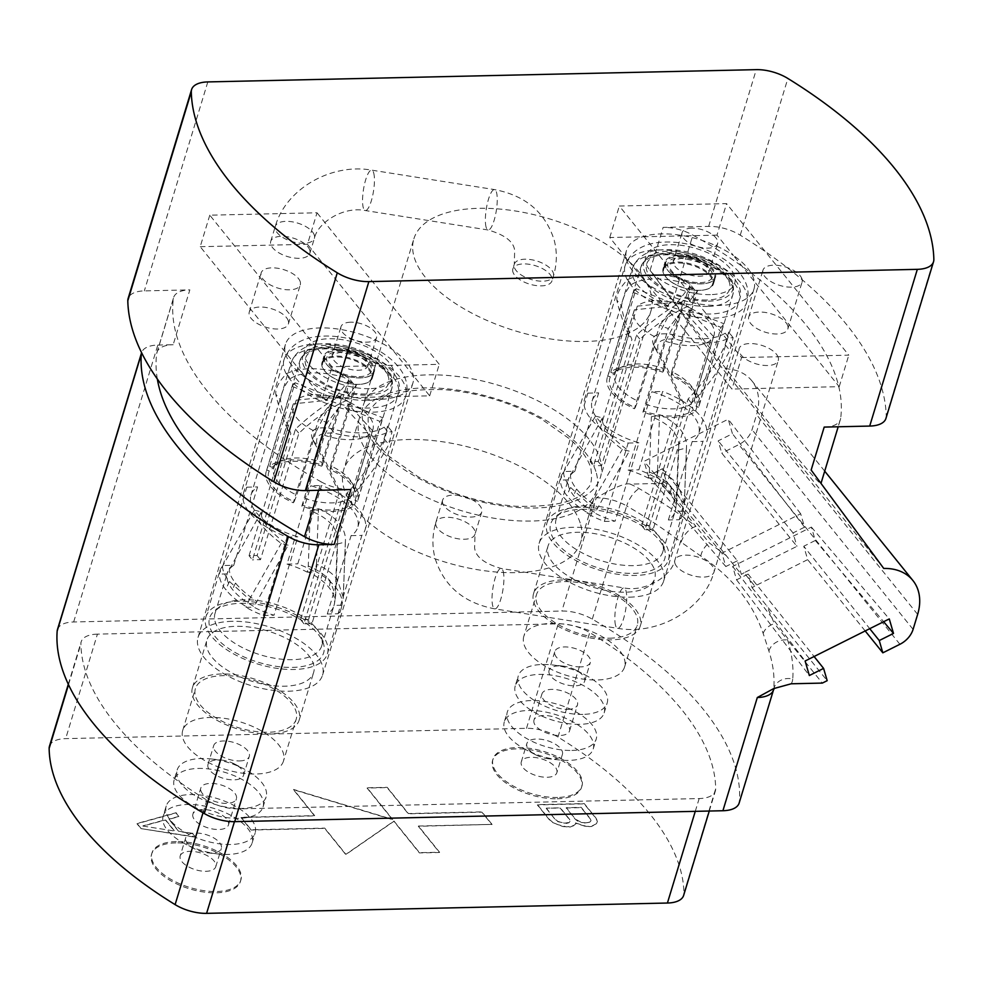<?xml version="1.0" encoding="UTF-8"?>
<svg xmlns="http://www.w3.org/2000/svg" width="983" height="983" viewBox="0 0 983 983"><rect width="100%" height="100%" fill="white"/><g stroke="black" fill="none" stroke-linecap="round" stroke-linejoin="round"><path stroke-width="0.74" stroke-dasharray="4.92 3.69" d="M802.079 279.27A20.446 9.658 16.9 0 0 782.517 266.172A20.446 9.658 16.9 0 0 762.955 270.227A20.446 9.658 16.9 0 0 762.955 273.077A20.446 9.658 16.9 0 0 782.517 286.164A20.446 9.658 16.9 0 0 802.079 282.121A20.446 9.658 16.9 0 0 802.079 279.27M787.85 326.123A20.446 9.658 16.9 0 0 768.276 313.024A20.446 9.658 16.9 0 0 748.727 317.079A20.446 9.658 16.9 0 0 748.727 319.93A20.446 9.658 16.9 0 0 768.288 333.016A20.446 9.658 16.9 0 0 787.85 328.961A20.446 9.658 16.9 0 0 787.85 326.123M741.551 357.554L848.796 355.158L726.572 203.616L619.327 206.025L741.551 357.554L731.979 389.071L647.121 283.866A66.598 31.468 -163.1 0 1 626.159 257.878A66.598 31.468 -163.1 0 1 626.515 250.382A66.598 31.468 -163.1 0 1 642.477 236.805A66.598 31.468 -163.1 0 1 661.399 233.893A66.598 31.468 -163.1 0 1 684.266 235.871A66.598 31.468 -163.1 0 1 733.404 255.482L717 235.134L726.572 203.616M691.786 228.167A18.591 8.786 16.9 0 0 682.055 232.75A18.591 8.786 16.9 0 0 689.329 243.096A18.591 8.786 16.9 0 0 707.883 248.134A18.591 8.786 16.9 0 0 717.615 243.563A18.591 8.786 16.9 0 0 710.34 233.217A18.591 8.786 16.9 0 0 691.786 228.167M717 235.134L609.755 237.53L647.121 283.866A66.598 31.468 -163.1 0 0 719.114 305.443A66.598 31.468 -163.1 0 0 753.961 289.1A66.598 31.468 -163.1 0 0 754.354 281.457L733.404 255.482A66.598 31.468 -163.1 0 1 754.354 281.457L839.212 386.675L731.979 389.071M839.212 386.675L848.796 355.158M778.266 357.64A20.446 9.658 16.9 0 0 758.704 344.541A20.446 9.658 16.9 0 0 739.142 348.596A20.446 9.658 16.9 0 0 739.142 351.435A20.446 9.658 16.9 0 0 758.716 364.533A20.446 9.658 16.9 0 0 778.266 360.478A20.446 9.658 16.9 0 0 778.266 357.64M629.562 597.173A65.05 30.743 16.9 0 0 663.599 581.211A65.05 30.743 16.9 0 0 638.188 544.963A65.05 30.743 16.9 0 0 573.187 527.281A65.05 30.743 16.9 0 0 539.114 543.39A65.05 30.743 16.9 0 0 564.672 579.577A65.05 30.743 16.9 0 0 629.562 597.173M609.755 237.53L619.327 206.025M649.554 561.158A55.761 26.344 16.9 0 0 592.724 533.327A55.761 26.344 16.9 0 0 548.023 546.02A55.761 26.344 16.9 0 0 553.196 563.308A55.761 26.344 16.9 0 0 610.013 591.139A55.761 26.344 16.9 0 0 654.727 578.446A55.761 26.344 16.9 0 0 649.554 561.158M533.536 593.695A55.761 26.344 -163.1 0 0 555.383 624.733A55.761 26.344 -163.1 0 0 611.045 639.859A55.761 26.344 16.9 0 0 640.24 626.11A55.761 26.344 16.9 0 0 618.393 595.071A55.761 26.344 16.9 0 0 562.731 579.945A55.761 26.344 -163.1 0 0 533.536 593.695L548.023 546.02M609.706 638.188A52.664 24.882 16.9 0 0 637.279 625.213A52.664 24.882 16.9 0 0 616.648 595.895A52.664 24.882 16.9 0 0 564.07 581.617A52.664 24.882 -163.1 0 0 536.497 594.592A52.664 24.882 -163.1 0 0 557.14 623.91A52.664 24.882 -163.1 0 0 609.706 638.188M523.804 636.394A52.664 24.882 -163.1 0 0 544.435 665.7A52.664 24.882 -163.1 0 0 597.013 679.99A52.664 24.882 16.9 0 0 624.574 667.002A52.664 24.882 16.9 0 0 603.943 637.684A52.664 24.882 16.9 0 0 551.377 623.406A52.664 24.882 -163.1 0 0 523.804 636.394L536.497 594.592M580.658 666.904A18.591 8.786 -163.1 0 1 562.104 661.866A18.591 8.786 -163.1 0 1 554.817 651.52A18.591 8.786 -163.1 0 1 564.549 646.937A18.591 8.786 16.9 0 1 583.103 651.975A18.591 8.786 16.9 0 1 590.39 662.321A18.591 8.786 16.9 0 1 580.658 666.904M549.067 670.455A18.591 8.786 -163.1 0 0 556.353 680.801A18.591 8.786 -163.1 0 0 574.908 685.839A18.591 8.786 16.9 0 0 584.639 681.268A18.591 8.786 16.9 0 0 575.817 670.062A18.591 8.786 16.9 0 0 562.632 666.056A18.591 8.786 16.9 0 0 558.799 665.872A18.591 8.786 -163.1 0 0 549.067 670.455L554.817 651.52M582.858 714.395A46.471 21.958 -163.1 0 1 536.472 701.788A46.471 21.958 -163.1 0 1 518.262 675.923A46.471 21.958 -163.1 0 1 542.591 664.471A46.471 21.958 16.9 0 1 552.176 664.913A46.471 21.958 16.9 0 1 585.143 674.928A46.471 21.958 16.9 0 1 607.187 702.943A46.471 21.958 16.9 0 1 582.858 714.395M515.252 685.864A46.471 21.958 -163.1 0 0 533.45 711.729A46.471 21.958 -163.1 0 0 579.835 724.336A46.471 21.958 16.9 0 0 604.164 712.872A46.471 21.958 16.9 0 0 585.966 687.006A46.471 21.958 16.9 0 0 539.581 674.412A46.471 21.958 -163.1 0 0 515.252 685.864L518.262 675.923M567.756 709.357A18.591 8.786 16.9 0 0 577.488 704.774A18.591 8.786 16.9 0 0 570.214 694.428A18.591 8.786 16.9 0 0 551.66 689.39A18.591 8.786 -163.1 0 0 541.928 693.961A18.591 8.786 -163.1 0 0 549.202 704.307A18.591 8.786 -163.1 0 0 567.756 709.357M533.99 720.084A18.591 8.786 -163.1 0 0 541.264 730.43A18.591 8.786 -163.1 0 0 559.819 735.481A18.591 8.786 16.9 0 0 569.55 730.897A18.591 8.786 16.9 0 0 562.276 720.551A18.591 8.786 16.9 0 0 543.722 715.501A18.591 8.786 -163.1 0 0 533.99 720.084L541.928 693.961M571.909 750.447A46.471 21.958 16.9 0 0 596.226 738.995A46.471 21.958 16.9 0 0 578.029 713.13A46.471 21.958 16.9 0 0 531.643 700.535A46.471 21.958 -163.1 0 0 507.314 711.987A46.471 21.958 -163.1 0 0 525.512 737.852A46.471 21.958 -163.1 0 0 571.909 750.447M556.857 772.687A18.591 8.786 16.9 0 0 549.571 762.341A18.591 8.786 16.9 0 0 531.017 757.303A18.591 8.786 -163.1 0 0 521.285 761.886A18.591 8.786 -163.1 0 0 528.571 772.233A18.591 8.786 -163.1 0 0 547.126 777.27A18.591 8.786 16.9 0 0 556.857 772.687L562.411 754.403A18.591 8.786 16.9 0 1 552.679 758.987A18.591 8.786 -163.1 0 1 548.846 758.802L559.315 759.945A46.471 21.958 -163.1 0 0 568.887 760.387A46.471 21.958 16.9 0 0 593.216 748.935A46.471 21.958 16.9 0 0 575.006 723.07A46.471 21.958 16.9 0 0 528.621 710.463A46.471 21.958 -163.1 0 0 504.291 721.915L507.314 711.987M559.315 759.945A46.471 21.958 -163.1 0 1 526.335 749.931A46.471 21.958 -163.1 0 1 504.291 721.915M548.846 758.802A18.591 8.786 -163.1 0 1 535.661 754.797A18.591 8.786 -163.1 0 1 526.839 743.603A18.591 8.786 -163.1 0 1 536.571 739.019A18.591 8.786 16.9 0 1 555.125 744.057A18.591 8.786 16.9 0 1 562.411 754.403M557.619 797.471A46.471 21.958 -163.1 0 1 511.234 784.864A46.471 21.958 -163.1 0 1 493.024 758.999A46.471 21.958 -163.1 0 1 517.353 747.547A46.471 21.958 16.9 0 1 563.738 760.154A46.471 21.958 16.9 0 1 581.948 786.019A46.471 21.958 16.9 0 1 557.619 797.471M557.226 798.774A46.471 21.958 16.9 0 0 581.543 787.322A46.471 21.958 16.9 0 0 563.345 761.456A46.471 21.958 16.9 0 0 516.96 748.849A46.471 21.958 16.9 0 0 492.63 760.314A46.471 21.958 16.9 0 0 510.841 786.179A46.471 21.958 16.9 0 0 557.226 798.774M49.457 746.257A30.977 14.634 -163.1 0 1 65.677 738.626L526.495 728.317A30.977 14.634 -163.1 0 1 557.975 737.053A328.359 155.167 -163.1 0 1 683.935 893.228A30.977 14.634 -163.1 0 1 683.64 895.402M175.871 842.886A46.471 21.958 16.9 0 0 151.542 854.338A46.471 21.958 16.9 0 0 169.752 880.203A46.471 21.958 16.9 0 0 216.137 892.81A46.471 21.958 16.9 0 0 240.466 881.358A46.471 21.958 16.9 0 0 222.256 855.48A46.471 21.958 16.9 0 0 175.871 842.886M492.028 824.381L418.426 826.027L439.561 852.236L419.483 852.679L393.986 821.063L345.869 854.325L324.734 828.116L251.132 829.763L241.056 817.291L314.671 815.644L293.536 789.435L392.647 819.404L367.138 787.788L387.216 787.334L408.35 813.543L481.965 811.897L492.028 824.381L418.34 826.285L439.475 852.494L419.409 852.937L393.9 821.321L345.795 854.583L324.66 828.374L251.046 830.033L240.982 817.549L314.585 815.902L293.45 789.693L392.561 819.662L367.064 788.047L387.142 787.592L408.277 813.801L481.879 812.155L491.955 824.639M140.974 828.337L137.055 823.484L176.068 812.72L179.004 816.369L169.002 819.06L178.783 831.188L192.705 833.351L195.642 836.988L140.888 828.595L136.981 823.742L175.994 812.99L178.931 816.627L168.929 819.318L178.709 831.458L192.631 833.609L195.568 837.258L140.888 828.595M575.522 822.931L575.497 824.172L572.978 826.076L566.491 826.838L557.558 824.577L552.618 822.206L549.165 819.195L537.431 804.635L584.271 803.59L596.017 818.151L597.467 821.21L596.435 823.705L591.41 826.285L586.421 826.396L575.522 822.931L575.424 824.43L570.398 827.01L562.94 826.568L552.532 822.476L549.092 819.466L537.345 804.905L584.185 803.848L595.931 818.409L597.381 821.469L596.349 823.963L591.336 826.543L586.347 826.654L575.436 823.201M97.415 634.133A30.977 14.634 16.9 0 0 81.196 641.776A30.977 14.634 16.9 0 0 80.901 643.951A328.359 155.167 -163.1 0 0 206.86 800.125A30.977 14.634 16.9 0 0 238.341 808.862L699.159 798.552A30.977 14.634 16.9 0 0 715.378 790.922A30.977 14.634 16.9 0 0 715.685 788.747A328.359 155.167 -163.1 0 0 589.726 632.56A30.977 14.634 16.9 0 0 558.233 623.824L97.415 634.133L65.677 738.626M57.444 629.599A30.977 14.634 -163.1 0 1 73.664 621.969L561.858 611.045A30.977 14.634 -163.1 0 1 592.294 619.155A353.143 166.877 -163.1 0 1 739.413 801.563A30.977 14.634 -163.1 0 1 739.13 803.086M73.664 621.969L157.796 345.07A30.977 14.634 16.9 0 0 141.589 352.676M157.796 345.07L173.168 344.726L189.842 289.874L144.329 290.894A30.977 14.634 -163.1 0 0 128.109 298.525M157.329 378.996A337.648 159.553 -163.1 0 1 156.715 353.487A30.977 14.634 -163.1 0 1 156.961 352.369A30.977 14.634 -163.1 0 1 173.168 344.726M661.276 483.403L695.989 526.446A368.625 174.2 16.9 0 0 639.171 488.625A46.471 21.958 16.9 0 0 630.152 484.103L661.276 483.403L666.118 480.982L662.542 468.694L648.288 475.833L644.049 461.322L728.219 419.225L732.446 433.736L718.192 440.863L721.78 453.138L796.93 546.327L744.057 572.77L754.797 586.089L807.67 559.634L803.762 546.241L869.746 628.678M672.986 300.626L692.88 235.121A337.648 159.553 -163.1 0 1 840.662 418.328L820.756 483.833C809.353 474.064 760.092 412.995 672.986 300.626L650.082 270.362L722.689 368.76A55.761 40.352 -38.9 0 1 751.811 380.765A55.761 40.352 -38.9 0 1 756.578 414.703L752.032 429.694A20.139 14.573 -38.9 0 1 738.86 444.599L721.78 453.138M885.929 418.426A30.977 14.634 -163.1 0 0 886.236 416.19A384.12 181.511 -163.1 0 0 740.248 235.183A30.977 14.634 -163.1 0 0 708.657 226.385L663.144 227.392A30.977 14.634 16.9 0 1 692.88 235.121M630.152 484.103C626.183 482.567 614.879 487.138 596.251 497.828L561.858 611.045M666.118 480.982L741.354 574.404L744.057 572.77M662.542 468.694L737.373 560.777L741.354 574.404M726.474 555.8L709.235 542.874L695.989 526.446A15.495 8.503 -52.5 0 0 681.121 542.186A353.143 166.877 16.9 0 0 626.687 505.95A15.495 6.082 -59.9 0 1 639.171 488.625M739.413 801.563L773.818 688.346A353.143 166.877 16.9 0 0 768.89 651.004L763.152 633.384C752.425 602.37 731.635 576.591 700.756 556.022L681.121 542.186M768.89 651.004A15.495 12.976 -17.8 0 1 787.604 640.044L822.329 683.087M754.797 586.089L752.081 587.711L748.112 574.084L814.096 656.509M752.081 587.711L827.182 680.666M748.112 574.084L736.574 579.859L732.667 566.466L811.393 527.085L815.3 540.478L803.762 546.241M865.187 630.951L807.67 559.634M737.373 560.777L725.835 566.54L721.927 553.146L800.666 513.765L804.573 527.158L793.035 532.933L796.93 546.327M700.756 556.022A15.495 10.174 -56.2 0 1 709.235 542.874M763.152 633.384A15.495 11.624 -19.1 0 1 774.371 623.627L766.826 605.835M773.523 689.882A30.977 14.634 16.9 0 0 773.818 688.346A15.495 13.578 4.2 0 1 792.74 679.032A368.625 174.2 16.9 0 0 787.604 640.044L774.371 623.627M793.035 532.933L718.192 440.863M804.573 527.158L732.446 433.736M800.666 513.765L728.219 419.225M721.927 553.146L644.049 461.322M725.835 566.54L648.288 475.833M815.3 540.478L883.656 621.723M811.393 527.085L889.271 618.909M732.667 566.466L805.114 661.006M736.574 579.859L809.341 675.518M883.742 568.444L722.689 368.76M811.147 470.046L820.989 483.39M824.196 427.089A30.977 14.634 16.9 0 0 840.416 419.446A30.977 14.634 16.9 0 0 840.662 418.328M318.59 490.284L321.146 481.842A337.648 159.553 -163.1 0 1 173.377 298.635A30.977 14.634 16.9 0 1 173.622 297.517A30.977 14.634 16.9 0 1 189.842 289.874M321.146 481.842A30.977 14.634 16.9 0 0 350.894 489.559M176.264 841.583A46.471 21.958 16.9 0 0 151.935 853.035A46.471 21.958 16.9 0 0 170.145 878.9A46.471 21.958 16.9 0 0 216.53 891.495A46.471 21.958 -163.1 0 0 240.86 880.043A46.471 21.958 -163.1 0 0 222.649 854.178A46.471 21.958 -163.1 0 0 176.264 841.583M180.196 855.91A18.591 8.786 16.9 0 1 189.928 851.327A18.591 8.786 -163.1 0 1 208.482 856.377A18.591 8.786 -163.1 0 1 215.768 866.723A18.591 8.786 -163.1 0 1 206.037 871.294A18.591 8.786 16.9 0 1 187.483 866.256A18.591 8.786 16.9 0 1 180.196 855.91L185.762 837.627A18.591 8.786 -163.1 0 1 195.482 833.043A18.591 8.786 16.9 0 1 214.048 838.081A18.591 8.786 16.9 0 1 221.322 848.44A18.591 8.786 16.9 0 1 211.591 853.011A18.591 8.786 -163.1 0 1 207.769 852.839A18.591 8.786 -163.1 0 1 194.573 848.833A18.591 8.786 -163.1 0 1 185.762 837.627M207.769 852.839L218.226 853.981A46.471 21.958 -163.1 0 0 227.798 854.424A46.471 21.958 16.9 0 0 252.127 842.959A46.471 21.958 16.9 0 0 233.917 817.094A46.471 21.958 16.9 0 0 187.532 804.499A46.471 21.958 -163.1 0 0 163.203 815.951L166.225 806.011A46.471 21.958 -163.1 0 1 190.555 794.559A46.471 21.958 16.9 0 1 236.94 807.166A46.471 21.958 16.9 0 1 255.138 833.031A46.471 21.958 16.9 0 1 230.821 844.483A46.471 21.958 -163.1 0 1 184.423 831.876A46.471 21.958 -163.1 0 1 166.225 806.011M218.226 853.981A46.471 21.958 -163.1 0 1 185.246 843.955A46.471 21.958 -163.1 0 1 163.203 815.951M192.901 814.121A18.591 8.786 -163.1 0 0 200.176 824.467A18.591 8.786 -163.1 0 0 218.742 829.505A18.591 8.786 16.9 0 0 228.461 824.921A18.591 8.786 16.9 0 0 221.187 814.575A18.591 8.786 16.9 0 0 202.633 809.537A18.591 8.786 -163.1 0 0 192.901 814.121L200.839 787.997A18.591 8.786 -163.1 0 1 210.571 783.414A18.591 8.786 16.9 0 1 229.125 788.452A18.591 8.786 16.9 0 1 236.399 798.798A18.591 8.786 16.9 0 1 226.668 803.381A18.591 8.786 -163.1 0 1 208.113 798.343A18.591 8.786 -163.1 0 1 200.839 787.997M174.163 779.888A46.471 21.958 -163.1 0 0 192.361 805.765A46.471 21.958 -163.1 0 0 238.746 818.36A46.471 21.958 16.9 0 0 263.075 806.908A46.471 21.958 16.9 0 0 244.878 781.043A46.471 21.958 16.9 0 0 198.492 768.436A46.471 21.958 -163.1 0 0 174.163 779.888L177.173 769.959A46.471 21.958 -163.1 0 1 201.503 758.507A46.471 21.958 16.9 0 1 211.087 758.937A46.471 21.958 16.9 0 1 244.054 768.964A46.471 21.958 16.9 0 1 266.098 796.967A46.471 21.958 16.9 0 1 241.769 808.419A46.471 21.958 -163.1 0 1 195.384 795.825A46.471 21.958 -163.1 0 1 177.173 769.959M221.544 760.08A18.591 8.786 16.9 0 1 234.728 764.086A18.591 8.786 16.9 0 1 243.551 775.292A18.591 8.786 16.9 0 1 233.819 779.875A18.591 8.786 -163.1 0 1 215.265 774.837A18.591 8.786 -163.1 0 1 207.978 764.491A18.591 8.786 -163.1 0 1 217.71 759.908A18.591 8.786 16.9 0 1 221.544 760.08L211.087 758.937M239.569 760.94A18.591 8.786 16.9 0 0 249.301 756.357A18.591 8.786 16.9 0 0 242.015 746.011A18.591 8.786 16.9 0 0 223.46 740.973A18.591 8.786 -163.1 0 0 213.729 745.544A18.591 8.786 -163.1 0 0 221.015 755.902A18.591 8.786 -163.1 0 0 239.569 760.94M283.485 761.039A52.664 24.882 16.9 0 1 255.924 774.014A52.664 24.882 -163.1 0 1 203.346 759.736A52.664 24.882 -163.1 0 1 182.715 730.418A52.664 24.882 -163.1 0 1 210.288 717.443A52.664 24.882 16.9 0 1 262.854 731.721A52.664 24.882 16.9 0 1 283.485 761.039L296.19 719.237A52.664 24.882 16.9 0 0 275.559 689.931A52.664 24.882 16.9 0 0 222.981 675.64A52.664 24.882 -163.1 0 0 195.408 688.628A52.664 24.882 -163.1 0 0 216.051 717.946A52.664 24.882 -163.1 0 0 268.617 732.224A52.664 24.882 16.9 0 0 296.19 719.237M192.447 687.719A55.761 26.344 -163.1 0 0 214.294 718.77A55.761 26.344 -163.1 0 0 269.956 733.883A55.761 26.344 16.9 0 0 299.151 720.146A55.761 26.344 16.9 0 0 277.304 689.095A55.761 26.344 16.9 0 0 221.642 673.982A55.761 26.344 -163.1 0 0 192.447 687.719L206.934 640.056A55.761 26.344 16.9 0 0 212.107 657.344A55.761 26.344 16.9 0 0 268.924 685.163A55.761 26.344 16.9 0 0 313.638 672.47A55.761 26.344 16.9 0 0 308.465 655.182A55.761 26.344 16.9 0 0 251.636 627.363A55.761 26.344 16.9 0 0 206.934 640.056M232.099 621.317A65.05 30.743 16.9 0 0 198.025 637.426A65.05 30.743 16.9 0 0 223.596 673.601A65.05 30.743 16.9 0 0 288.474 691.209A65.05 30.743 16.9 0 0 322.51 675.247A65.05 30.743 16.9 0 0 297.099 638.999A65.05 30.743 16.9 0 0 232.099 621.317M378.025 399.479A66.598 31.468 -163.1 0 1 355.158 397.501A66.598 31.468 -163.1 0 1 306.032 377.89A66.598 31.468 -163.1 0 1 285.07 351.914A66.598 31.468 -163.1 0 1 285.426 344.419A66.598 31.468 -163.1 0 1 320.311 327.929A66.598 31.468 -163.1 0 1 392.315 349.506A66.598 31.468 -163.1 0 1 413.265 375.494A66.598 31.468 -163.1 0 1 412.872 383.137A66.598 31.468 -163.1 0 1 396.96 396.567A66.598 31.468 -163.1 0 1 378.025 399.479M209.784 215.179L200.213 246.696L322.436 398.238L429.682 395.842L307.458 244.3L317.03 212.783L209.784 215.179L332.008 366.72L439.254 364.324L317.03 212.783M429.682 395.842L439.254 364.324M322.436 398.238L332.008 366.72M200.213 246.696L307.458 244.3M300.282 281.937A20.446 9.658 16.9 0 0 280.72 268.838A20.446 9.658 16.9 0 0 261.159 272.893A20.446 9.658 16.9 0 0 261.159 275.731A20.446 9.658 16.9 0 0 280.733 288.83A20.446 9.658 16.9 0 0 300.282 284.775A20.446 9.658 16.9 0 0 300.282 281.937M309.854 250.419A20.446 9.658 16.9 0 0 290.292 237.321A20.446 9.658 16.9 0 0 270.73 241.376A20.446 9.658 16.9 0 0 270.743 244.226A20.446 9.658 16.9 0 0 290.304 257.313A20.446 9.658 16.9 0 0 309.854 253.258A20.446 9.658 16.9 0 0 309.854 250.419M350.698 322.203A18.591 8.786 16.9 0 0 340.966 326.786A18.591 8.786 16.9 0 0 348.24 337.132A18.591 8.786 16.9 0 0 366.794 342.17A18.591 8.786 16.9 0 0 376.526 337.587A18.591 8.786 16.9 0 0 369.252 327.241A18.591 8.786 16.9 0 0 350.698 322.203M512.856 271.799A20.446 9.658 -163.1 0 1 512.856 268.949A20.446 9.658 -163.1 0 1 532.405 264.894A20.446 9.658 -163.1 0 1 551.979 277.992A20.446 9.658 -163.1 0 1 551.979 280.831A20.446 9.658 -163.1 0 1 532.417 284.886A20.446 9.658 -163.1 0 1 512.856 271.799M413.855 238.869A123.907 58.55 16.9 0 1 532.393 214.306A123.907 58.55 16.9 0 1 650.967 293.671A123.907 58.55 -163.1 0 1 650.967 310.911A123.907 58.55 -163.1 0 1 532.442 335.473A123.907 58.55 -163.1 0 1 413.868 256.121A123.907 58.55 16.9 0 1 413.855 238.869L363.255 405.401A123.907 58.55 -163.1 0 1 481.793 380.839A123.907 58.55 -163.1 0 1 600.367 460.191A123.907 58.55 -163.1 0 1 600.38 477.443A123.907 58.55 -163.1 0 1 481.842 501.994A123.907 58.55 -163.1 0 1 363.268 422.641A123.907 58.55 -163.1 0 1 363.255 405.401M596.398 473.253A123.907 58.55 -163.1 0 1 596.411 490.492A123.907 58.55 -163.1 0 1 477.873 515.055A123.907 58.55 -163.1 0 1 359.299 435.702A123.907 58.55 -163.1 0 1 359.299 418.451A123.907 58.55 -163.1 0 1 477.824 393.9A123.907 58.55 -163.1 0 1 596.398 473.253M580.732 524.848A123.907 58.55 -163.1 0 1 580.732 542.088A123.907 58.55 -163.1 0 1 462.207 566.65A123.907 58.55 -163.1 0 1 343.632 487.285A123.907 58.55 16.9 0 1 343.62 470.046A123.907 58.55 16.9 0 1 462.157 445.483A123.907 58.55 16.9 0 1 580.732 524.848M442.62 502.964A20.446 9.658 -163.1 0 1 442.62 500.126A20.446 9.658 -163.1 0 1 462.17 496.071A20.446 9.658 -163.1 0 1 481.744 509.169A20.446 9.658 -163.1 0 1 481.744 512.008A20.446 9.658 -163.1 0 1 462.182 516.063A20.446 9.658 -163.1 0 1 442.62 502.964M337.943 350.476A25.558 12.079 -163.1 0 1 363.464 357.407A25.558 12.079 -163.1 0 1 373.466 371.635A25.558 12.079 -163.1 0 1 360.085 377.939A25.558 12.079 16.9 0 1 334.576 371.009A25.558 12.079 16.9 0 1 324.562 356.78A25.558 12.079 16.9 0 1 337.943 350.476M322.584 363.305A25.558 12.079 16.9 0 1 335.965 357.013A25.558 12.079 -163.1 0 1 361.474 363.943A25.558 12.079 -163.1 0 1 371.488 378.16A25.558 12.079 -163.1 0 1 358.107 384.464A25.558 12.079 16.9 0 1 332.598 377.533A25.558 12.079 16.9 0 1 322.584 363.305L324.562 356.78M354.544 505.004L379.942 421.412A48.02 22.695 16.9 0 0 382.768 417.75L357.37 501.342A48.02 22.695 -163.1 0 0 358.058 499.634A48.02 22.695 -163.1 0 0 330.939 468.572L356.337 384.98A48.02 22.695 16.9 0 0 347.81 381.576L322.412 465.168A48.02 22.695 -163.1 0 0 291.312 459.872A48.02 22.695 16.9 0 0 269.686 466.347L295.084 382.756A48.02 22.695 16.9 0 0 292.258 386.417L266.86 469.997A48.02 22.695 16.9 0 0 266.172 471.717A48.02 22.695 16.9 0 0 293.29 502.78L318.689 419.188A48.02 22.695 16.9 0 0 327.216 422.592L301.818 506.184A48.02 22.695 16.9 0 0 332.918 511.467A48.02 22.695 -163.1 0 0 354.544 505.004L352.123 504.033L350.415 497.496A41.814 19.758 -163.1 0 1 305.308 498.504L302.617 505.139A45.402 21.454 16.9 0 0 352.123 504.033M292.258 386.417L327.216 400.364L293.376 403.829A41.814 19.758 16.9 0 0 292.897 405.057A41.814 19.758 16.9 0 0 315.985 431.869L330.3 404.185L318.689 419.188M315.985 431.869L296.78 495.1A41.814 19.758 -163.1 0 1 273.692 468.289A41.814 19.758 -163.1 0 1 274.159 467.06L269.268 470.968A45.402 21.454 16.9 0 0 294.101 501.735L296.78 495.1M293.29 502.78L294.101 501.735M330.3 404.185A10.727 5.075 -163.1 0 0 338.828 407.589L327.216 422.592M301.818 506.184L302.617 505.139M338.828 407.589L324.513 435.272L305.308 498.504M330.939 468.572L330.128 469.604L330.62 465.795A41.814 19.758 -163.1 0 1 353.524 486.155A41.814 19.758 -163.1 0 1 353.72 492.606A41.814 19.758 -163.1 0 1 353.241 493.835L354.961 500.384A45.402 21.454 16.9 0 0 355.342 491.869A45.402 21.454 16.9 0 0 330.128 469.604M330.62 465.795L349.837 402.563L344.726 399.983L356.337 384.98M357.37 501.342L354.961 500.384M349.837 402.563A41.814 19.758 -163.1 0 1 353.081 404.16A41.814 19.758 -163.1 0 1 372.926 429.374A41.814 19.758 -163.1 0 1 372.459 430.603L353.241 493.835M327.216 400.364A10.727 5.075 -163.1 0 1 330.055 396.714L296.202 400.167A41.814 19.758 16.9 0 1 314.793 394.748A41.814 19.758 -163.1 0 1 323.407 395.154A41.814 19.758 -163.1 0 1 341.31 399.159L336.198 396.579A10.727 5.075 -163.1 0 1 342.686 398.729A10.727 5.075 -163.1 0 1 344.726 399.983M372.459 430.603L347.798 403.792A10.727 5.075 -163.1 0 1 344.972 407.454L369.62 434.265A41.814 19.758 -163.1 0 1 351.029 439.684A41.814 19.758 16.9 0 1 324.513 435.272M336.198 396.579L347.81 381.576M322.412 465.168L321.613 466.2A45.402 21.454 16.9 0 0 272.746 466.765A45.402 21.454 16.9 0 0 272.107 467.306L276.997 463.398A41.814 19.758 -163.1 0 1 277.427 463.03A41.814 19.758 -163.1 0 1 322.105 462.391L321.613 466.2M341.31 399.159L322.105 462.391M269.686 466.347L272.107 467.306M330.055 396.714L295.084 382.756M296.202 400.167L276.997 463.398M266.86 469.997L269.268 470.968M293.376 403.829L274.159 467.06M369.62 434.265L350.415 497.496M344.972 407.454L379.942 421.412M347.798 403.792L382.768 417.75M288.375 321.109A20.446 9.658 16.9 0 0 268.814 308.023A20.446 9.658 16.9 0 0 249.252 312.078A20.446 9.658 16.9 0 0 249.252 314.916A20.446 9.658 16.9 0 0 268.826 328.015A20.446 9.658 16.9 0 0 288.375 323.96A20.446 9.658 16.9 0 0 288.375 321.109M142.916 826.076L174.237 830.942L165.427 820.019L142.916 826.076L174.237 830.942M174.31 830.672L165.5 819.761L143.002 825.818M546.265 808.407L555.555 819.933L558.025 821.727L566.466 823.398L568.973 822.722L569.98 821.469L569.513 819.625L560.212 808.1L546.339 808.149L555.555 819.933M584.406 822.992L589.898 822.255L590.918 821.002L590.439 819.158L581.15 807.633L566.196 807.965L575.497 819.49L577.955 821.284L580.928 822.452L587.404 822.931M555.641 819.675L558.098 821.469L564.549 823.176L569.046 822.464L570.066 821.198L569.587 819.367L560.298 807.829L546.339 808.149M587.478 822.673L589.972 821.997L590.992 820.731L590.525 818.888L581.223 807.362L566.269 807.707L575.571 819.232L581.002 822.193L584.492 822.734M679.032 256.452A25.558 12.079 -163.1 0 1 704.541 263.383A25.558 12.079 -163.1 0 1 714.555 277.599A25.558 12.079 -163.1 0 1 701.174 283.903A25.558 12.079 16.9 0 1 675.665 276.973A25.558 12.079 16.9 0 1 665.651 262.744A25.558 12.079 16.9 0 1 679.032 256.452M663.672 269.281A25.558 12.079 16.9 0 1 677.054 262.977A25.558 12.079 -163.1 0 1 702.562 269.907A25.558 12.079 -163.1 0 1 712.577 284.136A25.558 12.079 -163.1 0 1 699.196 290.44A25.558 12.079 16.9 0 1 673.687 283.509A25.558 12.079 16.9 0 1 663.672 269.281L665.651 262.744M695.632 410.968L721.018 327.376A48.02 22.695 16.9 0 0 723.857 323.726L698.458 407.306A48.02 22.695 -163.1 0 0 699.146 405.598A48.02 22.695 -163.1 0 0 672.028 374.535L697.426 290.943A48.02 22.695 16.9 0 0 688.899 287.54L663.5 371.132A48.02 22.695 -163.1 0 0 632.401 365.848A48.02 22.695 16.9 0 0 610.775 372.311L636.173 288.719A48.02 22.695 16.9 0 0 633.347 292.381L607.949 375.973A48.02 22.695 16.9 0 0 607.261 377.681A48.02 22.695 16.9 0 0 634.379 408.744L659.777 325.152A48.02 22.695 16.9 0 0 668.305 328.555L642.907 412.147A48.02 22.695 16.9 0 0 674.006 417.431A48.02 22.695 -163.1 0 0 695.632 410.968L693.212 410.009L691.504 403.46A41.814 19.758 -163.1 0 1 646.396 404.468L643.705 411.115A45.402 21.454 16.9 0 0 693.212 410.009M633.347 292.381L668.305 306.34L634.453 309.792A41.814 19.758 16.9 0 0 633.986 311.033A41.814 19.758 16.9 0 0 657.074 337.845L671.389 310.161L659.777 325.152M657.074 337.845L637.869 401.064A41.814 19.758 -163.1 0 1 614.78 374.265A41.814 19.758 -163.1 0 1 615.247 373.024L610.357 376.931A45.402 21.454 16.9 0 0 635.178 407.712L637.869 401.064M634.379 408.744L635.178 407.712M671.389 310.161A10.727 5.075 -163.1 0 0 679.917 313.565L668.305 328.555M642.907 412.147L643.705 411.115M679.917 313.565L665.602 341.248L646.396 404.468M672.028 374.535L671.217 375.567L671.708 371.758A41.814 19.758 -163.1 0 1 694.612 392.119A41.814 19.758 -163.1 0 1 694.809 398.57A41.814 19.758 -163.1 0 1 694.33 399.811L696.05 406.348A45.402 21.454 16.9 0 0 696.431 397.832A45.402 21.454 16.9 0 0 671.217 375.567M671.708 371.758L690.926 308.539L685.815 305.946L697.426 290.943M698.458 407.306L696.05 406.348M690.926 308.539A41.814 19.758 -163.1 0 1 694.17 310.137A41.814 19.758 -163.1 0 1 714.014 335.338A41.814 19.758 -163.1 0 1 713.547 336.579L694.33 399.811M668.305 306.34A10.727 5.075 -163.1 0 1 671.143 302.678L637.291 306.143A41.814 19.758 16.9 0 1 655.882 300.724A41.814 19.758 -163.1 0 1 664.496 301.117A41.814 19.758 -163.1 0 1 682.399 305.135L677.287 302.543A10.727 5.075 -163.1 0 1 683.775 304.705A10.727 5.075 -163.1 0 1 685.815 305.946M713.547 336.579L688.886 309.768A10.727 5.075 -163.1 0 1 686.06 313.417L710.709 340.229A41.814 19.758 -163.1 0 1 692.118 345.647A41.814 19.758 16.9 0 1 665.602 341.248M677.287 302.543L688.899 287.54M663.5 371.132L662.702 372.164A45.402 21.454 16.9 0 0 613.834 372.741A45.402 21.454 16.9 0 0 613.195 373.282L618.074 369.375A41.814 19.758 -163.1 0 1 618.516 369.006A41.814 19.758 -163.1 0 1 663.193 368.355L662.702 372.164M682.399 305.135L663.193 368.355M610.775 372.311L613.195 373.282M671.143 302.678L636.173 288.719M637.291 306.143L618.074 369.375M607.949 375.973L610.357 376.931M634.453 309.792L615.247 373.024M710.709 340.229L691.504 403.46M686.06 313.417L721.018 327.376M688.886 309.768L723.857 323.726M343.3 597.357L337.132 579.171C332.328 573.273 325.434 568.235 316.452 564.07L315.211 571.246C324.071 576.099 330.902 581.481 335.707 587.392C340.437 593.302 342.551 599.016 342.059 604.52L343.3 597.357L345.328 541.989L337.157 544.091A55.761 32.574 2.1 0 0 337.697 540.232A55.761 32.574 2.1 0 0 310.309 510.804L318.492 508.702A63.502 37.096 -177.9 0 1 345.438 540.515A63.502 37.096 -177.9 0 1 345.328 541.989M205.877 616.906A63.502 30.006 16.9 0 1 239.115 601.252A63.502 30.006 -163.1 0 1 302.518 618.467A63.502 30.006 -163.1 0 1 327.4 653.83A63.502 30.006 -163.1 0 1 294.15 669.472A63.502 30.006 16.9 0 1 230.747 652.257A63.502 30.006 16.9 0 1 205.877 616.906L219.762 571.197A63.502 30.006 16.9 0 0 219.197 574.084L222.539 566.171L254.351 510.14A63.502 20.975 29.6 0 0 281.199 543.427L288.191 545.184A55.761 18.419 -150.4 0 1 261.355 511.91L254.351 510.14M353.438 383.788L348.953 378.222L346.852 392.536C328.641 401.678 311.525 413.88 295.502 429.141L257.104 555.542A63.502 30.006 16.9 0 0 253.012 555.542A63.502 30.006 16.9 0 0 249.068 555.714L252.434 559.892L290.833 433.503C284.615 418.353 281.15 407.159 280.425 399.897C280.61 398.14 283.116 385.275 290.415 378.578A55.761 26.344 16.9 0 1 313.11 372.926A55.761 26.344 16.9 0 1 343.952 377.374L353.438 383.788L351.496 398.299C332.844 405.991 315.297 417.664 298.869 433.319L260.458 559.708A55.761 26.344 16.9 0 0 256.366 559.696A55.761 26.344 16.9 0 0 252.434 559.892M348.953 378.222L340.02 372.508A63.502 30.006 16.9 0 0 309.756 368.772A63.502 30.006 16.9 0 0 286.483 373.7C278.939 381.588 275.363 388.396 275.768 394.134L280.425 399.897M364.779 436.993A63.502 30.006 16.9 0 0 388.052 432.065L392.057 431.684L388.776 444.525C378.59 463.62 365.799 481.179 350.378 497.189L311.98 623.578A63.502 30.006 16.9 0 1 308.035 623.763A63.502 30.006 16.9 0 1 303.944 623.763L342.354 497.373C335.682 481.842 327.462 464.762 317.693 446.11C314.044 436.341 319.647 432.053 334.515 433.257A63.502 30.006 16.9 0 0 364.779 436.993M321.699 645.917A55.761 26.344 -163.1 0 1 292.516 659.667A55.761 26.344 16.9 0 1 236.842 644.541A55.761 26.344 16.9 0 1 215.007 613.503A55.761 26.344 16.9 0 1 219.995 606.486A55.761 26.344 16.9 0 1 244.189 599.753A55.761 26.344 -163.1 0 1 321.453 637.316A55.761 26.344 -163.1 0 1 321.699 645.917L333.876 605.86A55.761 26.344 16.9 0 1 327.29 614.019L338.054 613.773A63.502 30.006 16.9 0 0 341.285 608.108A63.502 30.006 16.9 0 0 341.851 605.221L342.059 604.52M338.054 613.773L361.867 535.416A63.502 30.006 16.9 0 0 365.098 529.751A63.502 30.006 16.9 0 0 321.601 485.491L297.788 563.849A63.502 30.006 16.9 0 1 315.002 571.934L315.211 571.246M303.944 623.763L300.577 619.585A55.761 26.344 16.9 0 0 304.681 619.609A55.761 26.344 16.9 0 0 308.613 619.413L311.98 623.578M300.577 619.585L338.988 493.196L342.354 497.373M308.613 619.413L347.011 493.011C362.825 476.595 375.199 458.508 384.12 438.762L387.572 426.118L384.12 427.187A55.761 26.344 16.9 0 1 361.425 432.839A55.761 26.344 16.9 0 1 330.583 428.391C314.327 426.339 308.478 430.333 313.049 440.347C323.493 459.663 332.143 477.283 338.988 493.196M219.762 571.197A63.502 30.006 16.9 0 1 222.994 565.532L233.757 565.286A55.761 26.344 16.9 0 0 227.171 573.445A55.761 26.344 16.9 0 0 227.036 573.912L227.22 573.322C226.029 578.201 227.847 583.656 232.652 589.689C237.591 595.735 244.718 601.375 254.056 606.609L288.191 545.184M233.757 565.286L257.571 486.917A55.761 26.344 16.9 0 0 250.984 495.076A55.761 26.344 16.9 0 0 297.837 536.841L274.024 615.211A55.761 26.344 16.9 0 1 253.884 607.187L254.056 606.609M257.104 555.542L260.458 559.708M249.068 555.714L287.466 429.325L290.833 433.503M287.466 429.325C281.408 414.556 277.501 402.821 275.768 394.134M333.876 605.86A55.761 26.344 16.9 0 0 334.011 605.393L334.183 604.815C335.547 599.335 333.827 593.585 329.022 587.539C324.083 581.506 316.858 576.173 307.335 571.528L308.281 566.061L310.309 510.804M327.29 614.019L351.091 535.649A55.761 26.344 16.9 0 0 357.677 527.502A55.761 26.344 16.9 0 0 310.837 485.725L321.601 485.491M307.335 571.528L307.163 572.118A55.761 26.344 16.9 0 0 287.024 564.095L310.837 485.725M240.798 603.329A59.631 28.175 -163.1 0 1 323.419 643.496A59.631 28.175 -163.1 0 1 292.467 667.396A59.631 28.175 16.9 0 1 226.029 646.667A59.631 28.175 16.9 0 1 214.921 610.529A59.631 28.175 16.9 0 1 240.798 603.329M222.994 565.532L246.794 487.163A63.502 30.006 16.9 0 0 243.575 492.827A63.502 30.006 16.9 0 0 287.061 537.087L263.247 615.444A63.502 30.006 16.9 0 1 246.045 607.359L246.254 606.671C237.53 601.363 230.772 595.759 225.967 589.849C221.236 583.939 219.049 578.446 219.406 573.384M337.759 349.555A26.332 12.447 -163.1 0 1 364.054 356.694A26.332 12.447 -163.1 0 1 374.363 371.353A26.332 12.447 -163.1 0 1 360.577 377.841A26.332 12.447 16.9 0 1 334.294 370.702A26.332 12.447 16.9 0 1 323.972 356.043A26.332 12.447 16.9 0 1 337.759 349.555M321.994 362.58A26.332 12.447 16.9 0 1 335.781 356.092A26.332 12.447 -163.1 0 1 362.063 363.231A26.332 12.447 -163.1 0 1 372.385 377.89A26.332 12.447 -163.1 0 1 358.598 384.378A26.332 12.447 16.9 0 1 332.315 377.239A26.332 12.447 16.9 0 1 321.994 362.58L323.972 356.043M347.011 493.011L350.378 497.189M222.539 566.171C222.477 570.533 224.824 575.669 229.555 581.58L249.387 599.458L246.254 606.671M249.387 599.458L281.199 543.427M246.045 607.359L253.884 607.187M227.036 573.912L219.197 574.084M261.355 511.91L227.22 573.322M246.794 487.163L257.571 486.917M287.061 537.087L297.837 536.841M263.247 615.444L274.024 615.211M229.604 567.83C228.732 571.971 230.71 577.058 235.527 583.079C240.454 589.136 247.421 595.145 256.452 601.105M295.502 429.141L298.869 433.319M337.697 540.232L335.658 595.649L334.417 603.98L335.658 595.649L330.153 580.965C325.226 574.932 317.927 569.968 308.281 566.061M316.452 564.07L318.492 508.702M307.163 572.118L315.002 571.934M341.851 605.221L334.011 605.393M335.129 599.347L337.157 544.091M351.091 535.649L361.867 535.416M287.024 564.095L297.788 563.849M684.389 503.321L678.221 485.135C673.416 479.237 666.523 474.199 657.541 470.046L656.3 477.21C665.159 482.063 671.991 487.445 676.795 493.355C681.526 499.278 683.64 504.979 683.148 510.496L684.389 503.321L686.417 447.953L678.245 450.054A55.761 32.574 2.1 0 0 678.786 446.196A55.761 32.574 2.1 0 0 651.397 416.78L659.581 414.679A63.502 37.096 -177.9 0 1 686.527 446.491A63.502 37.096 -177.9 0 1 686.417 447.953M546.966 522.87A63.502 30.006 16.9 0 1 580.203 507.216A63.502 30.006 -163.1 0 1 643.607 524.443A63.502 30.006 -163.1 0 1 668.489 559.794A63.502 30.006 -163.1 0 1 635.239 575.448A63.502 30.006 16.9 0 1 571.836 558.221A63.502 30.006 16.9 0 1 546.966 522.87L560.851 477.16A63.502 30.006 16.9 0 0 560.285 480.048L563.628 472.147L595.44 416.116A63.502 20.975 29.6 0 0 622.288 449.391L629.28 451.16A55.761 18.419 -150.4 0 1 602.444 417.873L595.44 416.116M694.526 289.764L690.041 284.198L687.928 298.513C669.73 307.654 652.614 319.856 636.591 335.117L598.18 461.506A63.502 30.006 16.9 0 0 594.101 461.506A63.502 30.006 16.9 0 0 590.156 461.691L593.523 465.868L631.922 339.467C625.704 324.329 622.227 313.122 621.514 305.86C621.698 304.103 624.205 291.238 631.504 284.542A55.761 26.344 16.9 0 1 654.199 278.902A55.761 26.344 16.9 0 1 685.04 283.35L694.526 289.764L692.585 304.275C673.92 311.967 656.386 323.64 639.958 339.295L601.547 465.684A55.761 26.344 16.9 0 0 597.455 465.672A55.761 26.344 16.9 0 0 593.523 465.868M690.041 284.198L681.108 278.472A63.502 30.006 16.9 0 0 650.844 274.736A63.502 30.006 16.9 0 0 627.572 279.676C620.027 287.552 616.452 294.359 616.857 300.098L621.514 305.86M705.868 342.969A63.502 30.006 16.9 0 0 729.14 338.029L733.146 337.648L729.865 350.489C719.679 369.583 706.888 387.142 691.467 403.165L653.068 529.554A63.502 30.006 16.9 0 1 649.124 529.739A63.502 30.006 16.9 0 1 645.032 529.739L683.443 403.337C676.771 387.818 668.551 370.726 658.782 352.086C655.12 342.305 660.736 338.029 675.604 339.233A63.502 30.006 16.9 0 0 705.868 342.969M662.788 551.893A55.761 26.344 -163.1 0 1 633.605 565.63A55.761 26.344 16.9 0 1 577.93 550.517A55.761 26.344 16.9 0 1 556.095 519.466A55.761 26.344 16.9 0 1 561.084 512.462A55.761 26.344 16.9 0 1 585.278 505.729A55.761 26.344 -163.1 0 1 662.542 543.292A55.761 26.344 -163.1 0 1 662.788 551.893L674.965 511.836A55.761 26.344 16.9 0 1 668.379 519.982L679.142 519.749A63.502 30.006 16.9 0 0 682.374 514.084A63.502 30.006 16.9 0 0 682.939 511.185L683.148 510.496M679.142 519.749L702.956 441.379A63.502 30.006 16.9 0 0 706.175 435.715A63.502 30.006 16.9 0 0 662.689 391.455L638.876 469.825A63.502 30.006 16.9 0 1 656.091 477.91L656.3 477.21M645.032 529.739L641.666 525.561A55.761 26.344 16.9 0 0 645.77 525.573A55.761 26.344 16.9 0 0 649.702 525.377L653.068 529.554M641.666 525.561L680.076 399.172L683.443 403.337M649.702 525.377L688.1 398.987C703.914 382.571 716.275 364.484 725.208 344.726L728.661 332.082L725.208 333.163A55.761 26.344 16.9 0 1 702.513 338.803A55.761 26.344 16.9 0 1 671.672 334.355C655.415 332.315 649.566 336.297 654.137 346.311C664.582 365.639 673.232 383.247 680.076 399.172M560.851 477.16A63.502 30.006 16.9 0 1 564.082 471.496L574.846 471.262A55.761 26.344 16.9 0 0 568.26 479.409A55.761 26.344 16.9 0 0 568.125 479.876L568.309 479.299C567.117 484.164 568.936 489.632 573.74 495.665C578.68 501.711 585.807 507.339 595.145 512.573L629.28 451.16M574.846 471.262L598.659 392.893A55.761 26.344 16.9 0 0 592.073 401.052A55.761 26.344 16.9 0 0 638.913 442.817L615.112 521.174A55.761 26.344 16.9 0 1 594.973 513.163L595.145 512.573M598.18 461.506L601.547 465.684M590.156 461.691L628.555 335.301L631.922 339.467M628.555 335.301C622.497 320.532 618.59 308.797 616.857 300.098M674.965 511.836A55.761 26.344 16.9 0 0 675.1 511.369L675.272 510.779C676.636 505.311 674.916 499.548 670.111 493.503C665.172 487.47 657.946 482.137 648.424 477.505L649.37 472.037L651.397 416.78M668.379 519.982L692.179 441.625A55.761 26.344 16.9 0 0 698.766 433.466A55.761 26.344 16.9 0 0 651.926 391.701L662.689 391.455M648.424 477.505L648.252 478.082A55.761 26.344 16.9 0 0 628.112 470.071L651.926 391.701M581.887 509.305A59.631 28.175 -163.1 0 1 664.508 549.472A59.631 28.175 -163.1 0 1 633.556 573.372A59.631 28.175 16.9 0 1 567.117 552.63A59.631 28.175 16.9 0 1 556.009 516.505A59.631 28.175 16.9 0 1 581.887 509.305M564.082 471.496L587.883 393.139A63.502 30.006 16.9 0 0 584.664 398.791A63.502 30.006 16.9 0 0 628.149 443.05L604.336 521.42A63.502 30.006 16.9 0 1 587.134 513.335L587.342 512.635C578.618 507.339 571.86 501.723 567.056 495.813C562.325 489.903 560.138 484.422 560.494 479.36M678.848 255.531A26.332 12.447 -163.1 0 1 705.143 262.67A26.332 12.447 -163.1 0 1 715.452 277.329A26.332 12.447 -163.1 0 1 701.665 283.817A26.332 12.447 16.9 0 1 675.382 276.678A26.332 12.447 16.9 0 1 665.061 262.019A26.332 12.447 16.9 0 1 678.848 255.531M663.083 268.543A26.332 12.447 16.9 0 1 676.869 262.056A26.332 12.447 -163.1 0 1 703.152 269.195A26.332 12.447 -163.1 0 1 713.474 283.854A26.332 12.447 -163.1 0 1 699.687 290.341A26.332 12.447 16.9 0 1 673.404 283.202A26.332 12.447 16.9 0 1 663.083 268.543L665.061 262.019M688.1 398.987L691.467 403.165M563.628 472.147C563.566 476.509 565.913 481.645 570.644 487.543L590.476 505.422L587.342 512.635M590.476 505.422L622.288 449.391M587.134 513.335L594.973 513.163M568.125 479.876L560.285 480.048M602.444 417.873L568.309 479.299M587.883 393.139L598.659 392.893M628.149 443.05L638.913 442.817M604.336 521.42L615.112 521.174M570.693 473.794C569.821 477.935 571.799 483.022 576.616 489.055C581.543 495.1 588.51 501.109 597.529 507.081M636.591 335.117L639.958 339.295M678.786 446.196L676.746 501.613L675.505 509.944L676.746 501.613L671.242 486.929C666.314 480.908 659.015 475.944 649.37 472.037M657.541 470.046L659.581 414.679M648.252 478.082L656.091 477.91M682.939 511.185L675.1 511.369M676.218 505.311L678.245 450.054M692.179 441.625L702.956 441.379M628.112 470.071L638.876 469.825M68.515 684.684L80.901 643.951M650.082 270.362L663.144 227.392M708.657 226.385L756.271 69.646M207.818 81.921L144.329 290.894M592.294 619.155L626.687 505.95A30.977 14.634 16.9 0 0 596.251 497.828M791.204 683.787A46.471 21.958 16.9 0 0 792.74 679.032M899.912 644.283L738.86 444.599M913.084 629.378L752.032 429.694M917.643 614.387L756.578 414.703M886.236 416.19L933.85 259.463M156.715 353.487L173.377 298.635M740.248 235.183L787.862 78.456M203.014 812.794L206.86 800.125M234.458 821.653L238.341 808.862M695.276 811.344L699.159 798.552M683.935 893.228L715.685 788.747M557.975 737.053L589.726 632.56M526.495 728.317L558.233 623.824M314.413 235.441A20.446 9.658 16.9 0 0 294.851 222.342A20.446 9.658 16.9 0 0 275.289 226.397A20.446 9.658 16.9 0 0 275.289 229.236A20.446 9.658 16.9 0 0 294.851 242.334A20.446 9.658 16.9 0 0 314.413 238.279A20.446 9.658 16.9 0 0 314.413 235.441M373.737 173.106A20.446 5.075 99 0 1 372.545 196.195A20.446 5.075 99 0 1 365.295 210.534A20.446 5.075 99 0 1 363.255 207.585A20.446 5.075 99 0 1 364.447 184.485A20.446 5.075 99 0 1 371.697 170.145A20.446 5.075 99 0 1 373.737 173.106M486.069 227.036A20.446 5.075 99 0 1 487.261 203.936A20.446 5.075 99 0 1 494.51 189.596A20.446 5.075 99 0 1 496.55 192.557A20.446 5.075 99 0 1 495.358 215.646A20.446 5.075 99 0 1 488.109 229.985A20.446 5.075 99 0 1 486.069 227.036M553.404 273.286A20.446 9.658 -163.1 0 1 553.404 276.137A20.446 9.658 -163.1 0 1 533.843 280.192A20.446 9.658 -163.1 0 1 514.281 267.093A20.446 9.658 -163.1 0 1 514.281 264.243A20.446 9.658 -163.1 0 1 533.843 260.2A20.446 9.658 -163.1 0 1 553.404 273.286M435.874 525.168A20.446 9.658 -163.1 0 1 435.874 522.329A20.446 9.658 -163.1 0 1 455.424 518.274A20.446 9.658 -163.1 0 1 474.998 531.373A20.446 9.658 -163.1 0 1 474.998 534.211A20.446 9.658 -163.1 0 1 455.436 538.266A20.446 9.658 -163.1 0 1 435.874 525.168M503.21 571.43A20.446 5.075 99 0 1 502.018 594.531A20.446 5.075 99 0 1 494.768 608.858A20.446 5.075 99 0 1 492.729 605.909A20.446 5.075 99 0 1 493.921 582.808A20.446 5.075 99 0 1 501.17 568.481A20.446 5.075 99 0 1 503.21 571.43M615.542 625.36A20.446 5.075 99 0 1 616.734 602.26A20.446 5.075 99 0 1 623.972 587.92A20.446 5.075 99 0 1 626.011 590.881A20.446 5.075 99 0 1 624.832 613.982A20.446 5.075 99 0 1 617.582 628.309A20.446 5.075 99 0 1 615.542 625.36M674.866 563.026A20.446 9.658 16.9 0 0 694.428 576.112A20.446 9.658 16.9 0 0 713.99 572.069A20.446 9.658 16.9 0 0 713.99 569.218A20.446 9.658 16.9 0 0 694.416 556.12A20.446 9.658 16.9 0 0 674.866 560.175A20.446 9.658 16.9 0 0 674.866 563.026M342.158 350.304A18.591 8.786 16.9 0 0 332.426 354.888A18.591 8.786 16.9 0 0 339.713 365.234A18.591 8.786 16.9 0 0 358.267 370.272A18.591 8.786 16.9 0 0 367.998 365.688A18.591 8.786 16.9 0 0 360.712 355.342A18.591 8.786 16.9 0 0 342.158 350.304M359.09 376.686A23.236 10.973 16.9 0 0 369.092 363.759A23.236 10.973 16.9 0 0 338.951 351.73A23.236 10.973 16.9 0 0 328.949 364.656A23.236 10.973 16.9 0 0 359.09 376.686M365.823 394.036A43.363 20.496 -163.1 0 1 309.559 371.574A43.363 20.496 -163.1 0 1 328.248 347.441A43.363 20.496 -163.1 0 1 384.513 369.903A43.363 20.496 -163.1 0 1 365.823 394.036M366.647 400.45A48.02 22.695 -163.1 0 1 318.713 387.425A48.02 22.695 -163.1 0 1 299.901 360.7A48.02 22.695 -163.1 0 1 325.041 348.867A48.02 22.695 -163.1 0 1 372.975 361.879A48.02 22.695 -163.1 0 1 391.787 388.617A48.02 22.695 -163.1 0 1 366.647 400.45M683.246 256.268A18.591 8.786 16.9 0 0 673.515 260.851A18.591 8.786 16.9 0 0 680.801 271.197A18.591 8.786 16.9 0 0 699.355 276.248A18.591 8.786 16.9 0 0 709.087 271.664A18.591 8.786 16.9 0 0 701.801 261.318A18.591 8.786 16.9 0 0 683.246 256.268M700.179 282.662A23.236 10.973 16.9 0 0 710.181 269.723A23.236 10.973 16.9 0 0 680.039 257.693A23.236 10.973 16.9 0 0 670.037 270.62A23.236 10.973 16.9 0 0 700.179 282.662M706.912 299.999A43.363 20.496 -163.1 0 1 650.648 277.55A43.363 20.496 -163.1 0 1 669.337 253.405A43.363 20.496 -163.1 0 1 725.601 275.867A43.363 20.496 -163.1 0 1 706.912 299.999M707.735 306.413A48.02 22.695 -163.1 0 1 659.802 293.401A48.02 22.695 -163.1 0 1 640.99 266.663A48.02 22.695 -163.1 0 1 666.13 254.83A48.02 22.695 -163.1 0 1 714.063 267.855A48.02 22.695 -163.1 0 1 732.876 294.581A48.02 22.695 -163.1 0 1 707.735 306.413M337.132 579.171A38.718 28.028 -38.9 0 1 335.707 587.392M317.288 343.952A63.502 30.006 -163.1 0 1 380.691 361.179A63.502 30.006 -163.1 0 1 405.574 396.53A63.502 30.006 -163.1 0 1 372.324 412.184A63.502 30.006 -163.1 0 1 308.92 394.957A63.502 30.006 -163.1 0 1 284.05 359.606A63.502 30.006 -163.1 0 1 317.288 343.952M320.642 348.117A55.761 26.344 16.9 0 0 291.459 361.855A55.761 26.344 16.9 0 0 313.307 392.905A55.761 26.344 16.9 0 0 368.969 408.019A55.761 26.344 16.9 0 0 398.164 394.281A55.761 26.344 16.9 0 0 376.317 363.231A55.761 26.344 16.9 0 0 320.642 348.117M286.483 373.7L290.415 378.578M340.02 372.508L343.952 377.374M369.301 388.666A46.471 21.958 -163.1 0 1 309.018 364.595A46.471 21.958 -163.1 0 1 329.035 338.742A46.471 21.958 -163.1 0 1 389.317 362.801A46.471 21.958 -163.1 0 1 369.301 388.666M367.323 395.191A46.471 21.958 16.9 0 0 387.339 369.338A46.471 21.958 16.9 0 0 327.056 345.266A46.471 21.958 16.9 0 0 307.04 371.132A46.471 21.958 16.9 0 0 367.323 395.191M330.583 428.391L334.515 433.257M384.12 427.187L388.052 432.065M313.049 440.347L317.693 446.11M384.12 438.762L388.776 444.525M229.555 581.58A38.718 28.028 141.1 0 0 225.967 589.849M235.527 583.079A30.977 22.412 141.1 0 0 232.652 589.689M346.852 392.536L351.496 398.299M330.153 580.965A30.977 22.412 -38.9 0 1 329.022 587.539M678.221 485.135A38.718 28.028 -38.9 0 1 676.795 493.355M658.377 249.928A63.502 30.006 -163.1 0 1 721.78 267.143A63.502 30.006 -163.1 0 1 746.662 302.494A63.502 30.006 -163.1 0 1 713.412 318.148A63.502 30.006 -163.1 0 1 650.009 300.933A63.502 30.006 -163.1 0 1 625.139 265.582A63.502 30.006 -163.1 0 1 658.377 249.928M661.731 254.081A55.761 26.344 16.9 0 0 632.548 267.831A55.761 26.344 16.9 0 0 654.395 298.869A55.761 26.344 16.9 0 0 710.058 313.995A55.761 26.344 16.9 0 0 739.241 300.245A55.761 26.344 16.9 0 0 717.406 269.207A55.761 26.344 16.9 0 0 661.731 254.081M627.572 279.676L631.504 284.542M681.108 278.472L685.04 283.35M710.39 294.63A46.471 21.958 -163.1 0 1 650.107 270.571A46.471 21.958 -163.1 0 1 670.123 244.706A46.471 21.958 -163.1 0 1 730.406 268.777A46.471 21.958 -163.1 0 1 710.39 294.63M708.411 301.167A46.471 21.958 16.9 0 0 728.428 275.301A46.471 21.958 16.9 0 0 668.145 251.243A46.471 21.958 16.9 0 0 648.129 277.095A46.471 21.958 16.9 0 0 708.411 301.167M671.672 334.355L675.604 339.233M725.208 333.163L729.14 338.029M654.137 346.311L658.782 352.086M725.208 344.726L729.865 350.489M570.644 487.543A38.718 28.028 141.1 0 0 567.056 495.813M576.616 489.055A30.977 22.412 141.1 0 0 573.74 495.665M687.928 298.513L692.585 304.275M671.242 486.929A30.977 22.412 -38.9 0 1 670.111 493.503M748.727 317.079L762.955 270.227M753.961 289.1L663.599 581.211M626.515 250.382L539.114 543.39M640.24 626.11L654.727 578.446M624.574 667.002L637.279 625.213M584.639 681.268L590.39 662.321M562.632 666.056L552.176 664.913M575.817 670.062L585.143 674.928M604.164 712.872L607.187 702.943M569.55 730.897L577.488 704.774M593.216 748.935L596.226 738.995M535.661 754.797L526.335 749.931M521.285 761.886L526.839 743.603M581.543 787.322L581.948 786.019M68.306 684.229L81.196 641.776M774.371 688.272L773.658 688.604M824.7 471.152L751.811 380.765M840.416 419.446L838.192 426.769M156.961 352.369L173.622 297.517M709.271 811.036L715.378 790.922M151.542 854.338L151.935 853.035M240.466 881.358L240.86 880.043M215.768 866.723L221.322 848.44M194.573 848.833L185.246 843.955M252.127 842.959L255.138 833.031M228.461 824.921L236.399 798.798M263.075 806.908L266.098 796.967M234.728 764.086L244.054 768.964M243.551 775.292L249.301 756.357M207.978 764.491L213.729 745.544M182.715 730.418L195.408 688.628M299.151 720.146L313.638 672.47M285.426 344.419L198.025 637.426M412.872 383.137L322.51 675.247M270.73 241.376L275.289 226.397C285.758 188.945 331.222 162.895 371.697 170.145L494.51 189.596C525.438 195.494 545.319 212.316 554.166 240.036C557.287 251.992 557.029 264.022 553.404 276.137L551.979 280.831M309.854 253.258L314.413 238.279C317.779 222.391 343.571 206.123 365.295 210.534L488.109 229.985C504.955 234.863 513.802 241.744 514.662 250.591L514.281 264.243L512.856 268.949M650.967 310.911L600.38 477.443M368.772 427.175C370.923 435.948 377.767 445.717 389.28 456.456L417.984 476.681C448.445 493.368 480.945 503.222 515.51 506.257C555.37 507.203 579.368 501.256 587.515 488.404C591.25 485.356 592.38 478.795 590.906 468.719C588.743 459.946 581.899 450.177 570.386 439.438L541.682 419.213C511.234 402.526 478.721 392.672 444.169 389.637C404.308 388.69 380.298 394.638 372.152 407.49C368.416 410.538 367.286 417.099 368.772 427.175M596.411 490.492L580.732 542.088M359.299 418.451L343.62 470.046M442.62 500.126L435.874 522.329C432.237 534.433 431.992 546.462 435.113 558.418C443.947 586.151 463.841 602.96 494.768 608.858L617.582 628.309C658.057 635.571 703.521 609.521 713.99 572.069L778.266 360.478M481.744 512.008L474.998 534.211L474.617 547.863C475.575 556.82 484.435 563.689 501.17 568.481L623.972 587.92C645.696 592.331 671.487 576.075 674.866 560.175L739.142 348.596M376.526 337.587L367.998 365.688L366.684 362.776C364.447 358.009 355.625 354.568 340.241 352.455C333.421 353.708 330.816 354.519 332.426 354.888L340.966 326.786M371.488 378.16L373.466 371.635M358.058 499.634L391.787 388.617C391.947 382.879 395.51 380.114 383.038 366.745C367.728 353.868 349.039 347.196 326.946 346.716C313.122 348.412 305.774 350.624 304.89 353.327L299.901 360.7L266.172 471.717M353.524 486.155L355.342 491.869M372.926 429.374L353.72 492.606M342.686 398.729L339.098 396.862L323.407 395.154M346.852 400.904L353.081 404.16M292.897 405.057L273.692 468.289M277.427 463.03L272.746 466.765M249.252 312.078L261.159 272.893M288.375 323.96L300.282 284.775M492.63 760.314L493.024 758.999M787.85 328.961L802.079 282.121M717.615 243.563L709.087 271.664L707.772 268.74C705.536 263.972 696.714 260.544 681.33 258.418C674.51 259.672 671.905 260.483 673.515 260.851L682.055 232.75M712.577 284.136L714.555 277.599M699.146 405.598L732.876 294.581C733.035 288.842 736.599 286.078 724.127 272.709C708.817 259.844 690.115 253.172 668.035 252.68C654.211 254.388 646.863 256.588 645.978 259.291L640.99 266.663L607.261 377.681M694.612 392.119L696.431 397.832M714.014 335.338L694.809 398.57M683.775 304.705L680.187 302.825L664.496 301.117M687.94 306.88L694.17 310.137M633.986 311.033L614.78 374.265M618.516 369.006L613.834 372.741M345.438 540.515L343.165 599.188M327.4 653.83L341.285 608.108M365.098 529.751L405.574 396.53C416.214 365.565 365.455 334.724 324.292 336.075C303.305 336.591 289.887 344.431 284.05 359.606L243.575 492.827M215.007 613.503L227.171 573.445M250.984 495.076L291.459 361.855C297.026 349.53 308.035 343.522 324.464 343.817C362.346 342.145 407.982 372.274 398.164 394.281L357.677 527.502M321.453 637.316L323.419 643.496M219.995 606.486L214.921 610.529M372.385 377.89L374.363 371.353M392.057 431.684L387.572 426.118M686.527 446.491L684.254 505.164M668.489 559.794L682.374 514.084M706.175 435.715L746.662 302.494C757.303 271.529 706.544 240.7 665.38 242.039C644.393 242.555 630.975 250.407 625.139 265.582L584.664 398.791M556.095 519.466L568.26 479.409M592.073 401.052L632.548 267.831C638.114 255.506 649.124 249.485 665.552 249.78C703.435 248.121 749.071 278.238 739.241 300.245L698.766 433.466M662.542 543.292L664.508 549.472M561.084 512.462L556.009 516.505M713.474 283.854L715.452 277.329M733.146 337.648L728.661 332.082"/><path stroke-width="1.47" d="M709.271 811.036L683.64 895.402A30.977 14.634 -163.1 0 1 667.42 903.033L206.602 913.354A30.977 14.634 -163.1 0 1 175.109 904.618A328.359 155.167 -163.1 0 1 49.15 748.432A30.977 14.634 -163.1 0 1 49.457 746.257L68.306 684.229M722.91 810.729L757.315 697.512A30.977 14.634 16.9 0 0 773.523 689.882L739.13 803.086A30.977 14.634 -163.1 0 1 722.91 810.729L234.728 821.653A30.977 14.634 -163.1 0 1 204.28 813.531A353.143 166.877 -163.1 0 1 57.161 631.123A30.977 14.634 -163.1 0 1 57.444 629.599L141.577 352.713A30.977 14.634 16.9 0 0 141.294 354.236A353.143 166.877 -163.1 0 0 288.412 536.644A30.977 14.634 16.9 0 0 318.848 544.766L334.232 544.422A30.977 14.634 -163.1 0 1 304.484 536.693A337.648 159.553 -163.1 0 1 157.329 378.996M191.599 89.564A30.977 14.634 16.9 0 1 207.818 81.921L756.271 69.646A30.977 14.634 16.9 0 1 787.862 78.456A384.12 181.511 -163.1 0 1 933.85 259.463A30.977 14.634 16.9 0 1 933.543 261.699A30.977 14.634 16.9 0 1 917.336 269.342L368.871 281.605A30.977 14.634 16.9 0 1 337.28 272.807A384.12 181.511 -163.1 0 1 191.292 91.8L127.802 300.773A30.977 14.634 -163.1 0 1 128.109 298.525L191.599 89.564A30.977 14.634 16.9 0 0 191.292 91.8M757.315 697.512L773.658 688.604L791.204 683.787L822.329 683.087L827.182 680.666L823.594 668.391L809.341 675.518L805.114 661.006L889.271 618.909L893.51 633.421L879.257 640.547L882.832 652.823L899.912 644.283A20.139 14.573 141.1 0 0 913.084 629.378L917.643 614.387A55.761 40.352 141.1 0 0 912.863 580.462A55.761 40.352 141.1 0 0 883.742 568.444L811.147 470.046L824.196 427.089L869.709 426.069L917.336 269.342M127.802 300.773A384.12 181.511 -163.1 0 0 273.79 481.781A30.977 14.634 -163.1 0 0 305.381 490.578L350.894 489.559L334.232 544.422M814.096 656.509L823.594 668.391M882.832 652.823L865.187 630.951M869.746 628.678L879.257 640.547M883.656 621.723L893.51 633.421M933.543 261.699L885.929 418.426A30.977 14.634 -163.1 0 1 869.709 426.069M49.15 748.432L68.515 684.684M57.161 631.123L141.294 354.236M234.728 821.653L318.848 544.766M305.381 490.578L368.871 281.605M273.79 481.781L337.28 272.807M304.484 536.693L318.59 490.284M204.28 813.531L288.412 536.644M175.109 904.618L203.014 812.794M206.602 913.354L234.458 821.653M667.42 903.033L695.276 811.344M773.523 689.882L774.543 688.1M912.863 580.462L824.7 471.152M838.192 426.769L820.989 483.39"/></g></svg>
